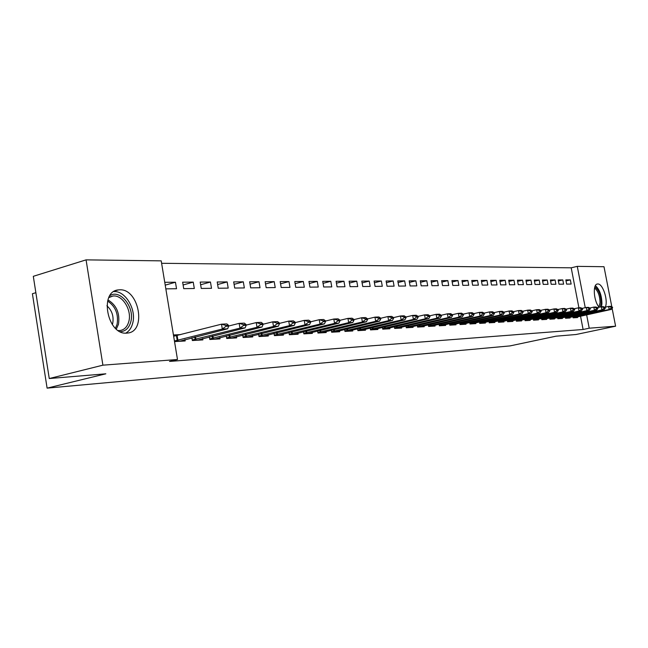 <?xml version="1.0" encoding="UTF-8"?>
<svg xmlns="http://www.w3.org/2000/svg" width="648" height="648" viewBox="0 0 648 648"><rect width="100%" height="100%" fill="white"/><g stroke="black" fill="none" stroke-linecap="round" stroke-linejoin="round"><path stroke-width="0.97" d="M599.125 307.249C593.657 301.158 592.483 284.051 597.488 284.002L597.764 283.986C602.834 283.379 608.464 300.794 605.281 307.16M126.716 333.129C107.349 335.3 98.877 291.244 118.357 289.907L119.71 289.81C138.988 288.579 146.902 331.452 127.632 333.048L126.716 333.129M578.915 307.8L571.204 267.818L161.619 263.291M571.204 267.818L577.271 266.36L604.001 266.717L611.834 306.869M35.859 292.694L32.4 293.738L47.102 388.136L510.008 345.911L556.041 336.182L575.999 334.514L615.6 326.195L589.218 328.196L586.626 314.798M47.102 388.136L105.843 373.807L49.256 378.537L33.307 276.315L86.071 259.864L161.214 260.861L177.487 359.502L102.902 365.172L86.071 259.864M558.187 279.952L559.005 284.205L563.606 284.148L562.796 279.928L558.187 279.952M565.299 317.026L565.542 318.273L570.11 318.006L569.957 317.236M542.417 280.049L543.243 284.391L548.046 284.334L547.22 280.025L542.417 280.049M549.634 317.909L549.885 319.213L554.648 318.921L554.502 318.136M525.933 280.147L526.775 284.585L531.789 284.529L530.955 280.114L525.933 280.147M533.264 318.84L533.523 320.185L538.504 319.885L538.35 319.075M508.696 280.252L509.547 284.788L514.795 284.723L513.945 280.219L508.696 280.252M516.148 319.804L516.407 321.206L521.624 320.898L521.47 320.055M490.649 280.357L491.524 285.007L497.016 284.934L496.149 280.325L490.649 280.357M498.223 320.817L498.498 322.275L503.958 321.951L503.796 321.084M471.744 280.471L472.627 285.225L478.394 285.161L477.511 280.438L471.744 280.471M479.439 321.87L479.723 323.393L485.449 323.052L485.287 322.161M451.915 280.584L452.814 285.46L458.857 285.387L457.966 280.552L451.915 280.584M459.732 322.979L460.023 324.567L466.034 324.211L465.863 323.287M431.082 280.714L431.997 285.711L438.348 285.63L437.44 280.673L431.082 280.714M439.028 324.138L439.336 325.798L445.654 325.426L445.476 324.47M409.171 280.843L410.103 285.971L416.786 285.889L415.862 280.803L409.171 280.843M417.255 325.353L417.571 327.094L424.221 326.705L424.043 325.717M386.103 280.981L387.05 286.238L394.097 286.157L393.15 280.94L386.103 280.981M394.324 326.632L394.656 328.463L401.655 328.05L401.468 327.021M361.786 281.127L362.75 286.529L370.178 286.44L369.222 281.078L361.786 281.127M370.138 327.985L370.486 329.905L377.873 329.468L377.687 328.398M336.101 281.273L337.082 286.829L344.93 286.74L343.958 281.232L336.101 281.273M344.598 329.403L344.955 331.428L352.763 330.966L352.569 329.856M308.942 281.435L309.938 287.153L318.249 287.056L317.253 281.386L308.942 281.435M317.585 330.893L317.957 333.04L326.219 332.546L326.017 331.395M280.171 281.605L281.192 287.493L289.988 287.388L288.984 281.556L280.171 281.605M288.959 332.473L289.356 334.741L298.112 334.222L297.902 333.015M249.642 281.791L250.679 287.858L260.026 287.744L258.998 281.734L249.642 281.791M258.584 334.149L258.998 336.555L268.296 335.996L268.078 334.741M217.202 281.985L218.255 288.239L228.193 288.117L227.148 281.921L217.202 281.985M226.282 335.915L226.719 338.475L236.609 337.892L236.39 336.571M182.639 282.188L183.716 288.644L194.311 288.522L193.242 282.123L182.639 282.188M191.873 337.786L192.334 340.524L202.881 339.9L202.646 338.515M177.487 359.502L169.517 361.43L583.103 329.492L580.519 316.127M174.531 341.593L185.182 340.953L184.947 339.536M173.437 334.976L180.711 334.587M164.754 282.293L175.454 282.228L176.531 288.733L165.831 288.862M209.353 336.839L209.798 339.487L220.012 338.88L219.785 337.527M200.192 282.083L201.261 288.441L211.515 288.32L210.462 282.026L200.192 282.083M242.684 335.016L243.105 337.503L252.696 336.928L252.477 335.64M233.677 281.888L234.714 288.044L244.353 287.931L243.316 281.823L233.677 281.888M273.999 333.299L274.404 335.632L283.427 335.097L283.216 333.866M265.137 281.694L266.166 287.671L275.23 287.566L274.209 281.645L265.137 281.694M303.483 331.679L303.863 333.874L312.368 333.372L312.166 332.197M294.767 281.524L295.772 287.323L304.325 287.218L303.321 281.467L294.767 281.524M331.282 330.14L331.646 332.221L339.682 331.744L339.479 330.618M322.712 281.354L323.7 286.991L331.776 286.894L330.788 281.305L322.712 281.354M357.55 328.682L357.899 330.658L365.488 330.205L365.302 329.119M349.118 281.2L350.09 286.675L357.728 286.586L356.756 281.151L349.118 281.2M382.393 327.297L382.733 329.176L389.926 328.747L389.74 327.702M374.107 281.046L375.062 286.384L382.296 286.295L381.348 281.005L374.107 281.046M405.94 325.985L406.264 327.775L413.084 327.361L412.906 326.357M397.791 280.908L398.731 286.1L405.591 286.019L404.652 280.868L397.791 280.908M428.279 324.737L428.595 326.438L435.075 326.057L434.897 325.085M420.269 280.778L421.192 285.833L427.704 285.76L426.789 280.738L420.269 280.778M449.51 323.546L449.809 325.175L455.973 324.81L455.795 323.87M441.628 280.649L442.535 285.582L448.732 285.509L447.825 280.608L441.628 280.649M469.711 322.421L469.994 323.976L475.859 323.619L475.689 322.712M461.951 280.527L462.842 285.339L468.739 285.274L467.856 280.495L461.951 280.527M488.94 321.335L489.224 322.826L494.813 322.493L494.651 321.619M481.31 280.414L482.185 285.112L487.814 285.047L486.94 280.382L481.31 280.414M507.287 320.306L507.554 321.732L512.892 321.416L512.73 320.566M499.778 280.3L500.637 284.893L506.007 284.828L505.148 280.268L499.778 280.3M524.799 319.318L525.058 320.687L530.161 320.387L530.007 319.561M517.412 280.195L518.254 284.683L523.39 284.626L522.547 280.171L517.412 280.195M541.542 318.371L541.793 319.691L546.669 319.399L546.515 318.597M534.26 280.098L535.094 284.488L540.003 284.432L539.177 280.066L534.26 280.098M557.555 317.463L557.798 318.735L562.464 318.46L562.31 317.682M550.387 280.001L551.205 284.294L555.903 284.237L555.093 279.976L550.387 280.001M572.881 316.597L573.124 317.82L577.595 317.561L577.449 316.799M565.826 279.912L566.635 284.116L571.139 284.059L570.337 279.887L565.826 279.912M585.249 307.67L577.271 266.36M612.117 308.359L615.6 326.195M49.256 378.537L102.902 365.172M583.103 329.492L589.218 328.196M165.224 285.144L175.454 282.228M183.101 284.982L193.242 282.123M200.645 284.764L210.462 282.026M217.631 284.553L227.148 281.921M234.09 284.359L243.316 281.823M250.055 284.172L258.998 281.734M265.534 283.986L274.209 281.645M280.552 283.816L288.984 281.556M295.14 283.654L303.321 281.467M309.299 283.492L317.253 281.386M323.06 283.338L330.788 281.305M336.442 283.192L343.958 281.232M349.45 283.046L356.756 281.151M362.102 282.917L369.222 281.078M374.423 282.779L381.348 281.005M386.411 282.658L393.15 280.94M398.083 282.536L404.652 280.868M409.463 282.415L415.862 280.803M420.544 282.301L426.789 280.738M431.349 282.196L437.44 280.673M441.887 282.091L447.825 280.608M452.166 281.985L457.966 280.552M462.202 281.888L467.856 280.495M471.995 281.791L477.511 280.438M481.553 281.694L486.94 280.382M490.884 281.605L496.149 280.325M500.005 281.516L505.148 280.268M508.915 281.435L513.945 280.219M517.63 281.345L522.547 280.171M526.144 281.273L530.955 280.114M534.47 281.192L539.177 280.066M542.619 281.119L547.22 280.025M550.589 281.038L555.093 279.976M558.382 280.973L562.796 279.928M566.02 280.9L570.337 279.887M174.806 336.004L173.624 336.069M228.687 326.138L228.55 325.328L225.877 325.45L226.014 326.26L228.687 326.138L227.675 328.771L179.415 341.302M174.434 340.994L222.321 329.038L221.503 324.178L226.857 323.927L228.55 325.328M173.648 336.247L221.503 324.178L225.877 325.45M227.675 328.771L222.321 329.038L226.014 326.26M246.175 325.296L246.038 324.502L243.454 324.624L243.591 325.418L246.175 325.296L245.138 327.888L197.186 340.241M192.237 339.973L239.954 328.147L239.144 323.368L244.328 323.125L246.038 324.502M228.663 326.025L239.144 323.368L243.454 324.624M245.138 327.888L239.954 328.147L243.591 325.418M263.096 324.486L262.958 323.7L260.456 323.822L260.593 324.608L263.096 324.486L262.027 327.038L214.391 339.212M209.709 338.928L257.021 327.289L256.219 322.583L261.225 322.356L262.958 323.7M246.143 325.118L256.219 322.583L260.456 323.822M262.027 327.038L257.021 327.289L260.593 324.608M109.917 295.618C120.277 288.814 135.003 307.63 130.783 321.87C129.025 328.066 125.526 331.347 120.285 331.719M118.292 330.577L120.147 330.512C124.473 329.743 127.356 326.73 128.814 321.489C132.119 310.092 122.229 294.297 112.744 296.079L108.823 297.618M106.904 305.767C112.023 310.522 113.959 316.41 112.695 323.425L112.331 324.616M125.785 333.137C129.187 331.185 131.495 327.864 132.71 323.174C136.607 309.566 125.404 290.588 113.846 291.576M594.872 286.853C598.841 289.705 600.939 295.075 601.174 302.964L600.259 306.998M598.906 306.966L600.048 302.738C599.894 295.828 598.064 290.911 594.564 287.987M601.49 306.763L601.927 303.75C601.773 295.488 599.603 289.454 595.407 285.63M279.466 323.7L279.337 322.931L276.907 323.044L277.044 323.814L279.466 323.7L278.381 326.211L231.053 338.216M226.622 337.924L273.529 326.454L272.735 321.829L277.587 321.602L279.337 322.931M263.056 324.243L272.735 321.829L276.907 323.044M278.381 326.211L273.529 326.454L277.044 323.814M295.318 322.939L295.188 322.178L292.839 322.291L292.977 323.052L295.318 322.939L294.208 325.409L247.204 337.26M243.016 336.952L289.518 325.644L288.725 321.092L293.431 320.882L295.188 322.178M279.418 323.401L288.725 321.092L292.839 322.291M294.208 325.409L289.518 325.644L292.977 323.052M310.676 322.202L310.546 321.457L308.278 321.562L308.408 322.307L310.676 322.202L309.55 324.64L262.861 336.32M258.9 336.004L304.997 324.867L304.22 320.387L308.772 320.177L310.546 321.457M295.261 322.591L304.22 320.387L308.278 321.562M309.55 324.64L304.997 324.867L308.408 322.307M325.563 321.489L325.442 320.752L323.231 320.857L323.36 321.594L325.563 321.489L324.421 323.887L278.057 335.413M274.306 335.089L320.007 324.105L319.237 319.699L323.652 319.496L325.442 320.752M310.611 321.813L319.237 319.699L323.231 320.857M324.421 323.887L320.007 324.105L323.36 321.594M340.006 320.792L339.876 320.072L337.738 320.169L337.867 320.898L340.006 320.792L338.847 323.158L292.799 334.538M289.259 334.198L334.562 323.376L333.801 319.027L338.086 318.832L339.876 320.072M325.49 321.052L333.801 319.027L337.738 320.169M338.847 323.158L334.562 323.376L337.867 320.898M354.011 320.12L353.889 319.407L351.807 319.505L351.937 320.217L354.011 320.12L352.836 322.453L307.12 333.688M303.774 333.339L348.681 322.664L347.927 318.379L352.083 318.192L353.889 319.407M339.925 320.323L347.927 318.379L351.807 319.505M352.836 322.453L348.681 322.664L351.937 320.217M367.61 319.464L367.481 318.767L365.472 318.865L365.594 319.561L367.61 319.464L366.42 321.764L321.027 332.853M317.868 332.505L362.386 321.967L361.641 317.755L365.675 317.569L367.481 318.767M353.921 319.61L361.641 317.755L365.472 318.865M366.42 321.764L362.386 321.967L365.594 319.561M380.813 318.832L380.684 318.144L378.732 318.233L378.853 318.929L380.813 318.832L379.615 321.1L334.546 332.051M331.557 331.687L375.694 321.303L374.949 317.139L378.869 316.961L380.684 318.144M367.513 318.921L374.949 317.139L378.732 318.233M379.615 321.1L375.694 321.303L378.853 318.929M393.636 318.217L393.514 317.536L391.611 317.625L391.732 318.306L393.636 318.217L392.429 320.452L347.692 331.266M344.866 330.901L388.622 320.647L387.885 316.548L391.692 316.378L393.514 317.536M380.708 318.257L387.885 316.548L391.611 317.625M392.429 320.452L388.622 320.647L391.732 318.306M406.102 317.617L405.98 316.945L404.133 317.034L404.255 317.706L406.102 317.617L404.887 319.829L360.466 330.504M357.801 330.132L401.185 320.015L400.456 315.973L404.158 315.803L405.98 316.945M393.53 317.617L400.456 315.973L404.133 317.034M404.887 319.829L401.185 320.015L404.255 317.706M418.219 317.034L418.098 316.378L416.308 316.459L416.421 317.123L418.219 317.034L416.996 319.213L372.908 329.759M370.389 329.378L413.4 319.399L412.671 315.414L416.275 315.252L418.098 316.378M405.988 316.994L412.671 315.414L416.308 316.459M416.996 319.213L413.4 319.399L416.421 317.123M430.005 316.475L429.891 315.819L428.142 315.9L428.263 316.556L430.005 316.475L428.774 318.622L385.009 329.038M382.636 328.658L425.274 318.8L424.562 314.871L428.061 314.709L429.891 315.819M418.106 316.386L424.562 314.871L428.142 315.9M428.774 318.622L425.274 318.8L428.263 316.556M441.482 315.924L441.361 315.276L439.66 315.357L439.781 316.005L441.482 315.924L440.235 318.046L396.795 328.334M394.559 327.945L436.833 318.217L436.12 314.337L439.53 314.183L441.361 315.276M429.867 315.803L436.12 314.337L439.66 315.357M440.235 318.046L436.833 318.217L439.781 316.005M452.644 315.39L452.523 314.75L450.87 314.831L450.984 315.463L452.644 315.39L451.397 317.48L408.272 327.653M406.175 327.256L448.084 317.65L447.379 313.826L450.692 313.673L452.523 314.75M441.296 315.244L447.379 313.826L450.87 314.831M451.397 317.48L448.084 317.65L450.984 315.463M463.514 314.863L463.401 314.24L461.789 314.312L461.903 314.944L463.514 314.863L462.259 316.929L419.459 326.989M417.482 326.584L459.035 317.091L458.339 313.324L461.57 313.17L463.401 314.24M452.425 314.693L458.339 313.324L461.789 314.312M462.259 316.929L459.035 317.091L461.903 314.944M474.101 314.353L473.988 313.737L472.416 313.81L472.53 314.434L474.101 314.353L472.846 316.394L430.361 326.333M428.498 325.936L469.703 316.556L469.014 312.83L472.157 312.692L473.988 313.737M463.263 314.159L469.014 312.83L472.416 313.81M472.846 316.394L469.703 316.556L472.53 314.434M484.421 313.859L484.307 313.251L482.776 313.324L482.89 313.932L484.421 313.859L483.165 315.876L440.988 325.701M439.247 325.296L480.095 316.03L479.415 312.36L482.476 312.214L484.307 313.251M473.826 313.64L479.415 312.36L482.776 313.324M483.165 315.876L480.095 316.03L482.89 313.932M494.481 313.381L494.367 312.773L492.877 312.846L492.99 313.446L494.481 313.381L493.217 315.374L451.356 325.085M449.72 324.672L490.228 315.519L489.548 311.891L492.537 311.753L494.367 312.773M484.113 313.138L489.548 311.891L492.877 312.846M493.217 315.374L490.228 315.519L492.99 313.446M504.29 312.903L504.176 312.312L502.718 312.377L502.832 312.976L504.29 312.903L503.018 314.879L461.465 324.478M459.934 324.073L500.102 315.025L499.43 311.437L502.354 311.307L504.176 312.312M494.14 312.652L499.43 311.437L502.718 312.377M503.018 314.879L500.102 315.025L502.832 312.976M513.848 312.449L513.743 311.858L512.317 311.923L512.43 312.514L513.848 312.449L512.584 314.393L471.331 323.895M469.905 323.482L509.741 314.539L509.069 311L511.92 310.87L513.743 311.858M503.917 312.174L509.069 311L512.317 311.923M512.584 314.393L509.741 314.539L512.43 312.514M523.179 312.004L523.074 311.421L521.689 311.486L521.794 312.069L523.179 312.004L521.915 313.924L480.97 323.32M479.633 322.906L519.137 314.061L518.481 310.57L521.251 310.441L523.074 311.421M513.459 311.704L518.481 310.57L521.689 311.486M521.915 313.924L519.137 314.061L521.794 312.069M532.292 311.567L532.178 310.991L530.825 311.048L530.939 311.631L532.292 311.567L531.02 313.462L490.374 322.761M489.135 322.339L528.306 313.6L527.658 310.149L530.364 310.019L532.178 310.991M522.766 311.251L527.658 310.149L530.825 311.048M531.02 313.462L528.306 313.6L530.939 311.631M541.177 311.137L541.072 310.57L539.752 310.627L539.857 311.202L541.177 311.137L539.905 313.016L499.559 322.21M498.409 321.789L537.265 313.146L536.617 309.736L539.258 309.614L541.072 310.57M531.846 310.813L536.617 309.736L539.752 310.627M539.905 313.016L537.265 313.146L539.857 311.202M549.86 310.716L549.755 310.157L548.467 310.222L548.572 310.781L549.86 310.716L548.589 312.579L508.542 321.675M507.465 321.254L546.005 312.709L545.365 309.331L547.949 309.218L549.755 310.157M540.716 310.376L545.365 309.331L548.467 310.222M548.589 312.579L546.005 312.709L548.572 310.781M558.341 310.311L558.236 309.76L556.972 309.817L557.086 310.376L558.341 310.311L557.069 312.15L517.315 321.149M516.318 320.728L554.542 312.279L553.91 308.942L556.43 308.829L558.236 309.76M549.374 309.963L553.91 308.942L556.972 309.817M557.069 312.15L554.542 312.279L557.086 310.376M566.627 309.914L566.522 309.363L565.291 309.428L565.396 309.971L566.627 309.914L565.356 311.729L525.884 320.639M524.969 320.217L562.885 311.858L562.253 308.561L564.724 308.448L566.522 309.363M557.831 309.55L562.253 308.561L565.291 309.428M565.356 311.729L562.885 311.858L565.396 309.971M574.727 309.525L574.622 308.983L573.415 309.039L573.52 309.582L574.727 309.525L573.456 311.324L534.276 320.136M533.434 319.715L571.042 311.445L570.418 308.189L572.824 308.075L574.622 308.983M566.093 309.145L570.418 308.189L573.415 309.039M573.456 311.324L571.042 311.445L573.52 309.582M582.641 309.145L582.536 308.61L581.361 308.667L581.467 309.201L582.641 309.145L581.369 310.919L542.473 319.65M541.704 319.221L579.012 311.04L578.389 307.824L580.746 307.711L582.536 308.61M574.177 308.756L578.389 307.824L581.361 308.667M581.369 310.919L579.012 311.04L581.467 309.201M590.377 308.772L590.279 308.246L589.129 308.302L589.226 308.829L590.377 308.772L589.113 310.53L550.492 319.172M549.796 318.743L586.805 310.651L586.189 307.468L588.497 307.355L590.279 308.246M582.066 308.375L586.189 307.468L589.129 308.302M589.113 310.53L586.805 310.651L589.226 308.829M597.95 308.408L597.845 307.889L596.719 307.938L596.824 308.464L597.95 308.408L596.678 310.149L558.341 318.703M557.709 318.273L594.427 310.262L593.819 307.111L596.071 307.014L597.845 307.889M589.793 308.002L593.819 307.111L596.719 307.938M596.678 310.149L594.427 310.262L596.824 308.464M605.354 308.059L605.256 307.541L604.155 307.589L604.252 308.108L605.354 308.059L604.09 309.776L566.028 318.249M565.453 317.82L601.887 309.89L601.279 306.771L603.482 306.674L605.256 307.541M597.343 307.638L601.279 306.771L604.155 307.589M604.09 309.776L601.887 309.89L604.252 308.108M612.603 307.711L612.506 307.192L611.429 307.249L611.526 307.76L612.603 307.711L611.339 309.412L573.545 317.795M573.035 317.366L609.177 309.517L608.577 306.439L610.74 306.342L612.506 307.192M604.73 307.282L608.577 306.439L611.429 307.249M611.339 309.412L609.177 309.517L611.526 307.76M177.9 340.257L177.115 335.502M177.22 340.411L176.434 335.664M174.506 341.423L179.739 341.115M195.858 339.204L195.469 336.887M195.178 339.358L194.797 337.057M192.302 340.362L197.502 340.054M213.233 338.191L212.86 335.964M212.56 338.337L212.196 336.126M209.774 339.325L214.707 339.034M107.941 299.903C116.535 305.143 120.042 313.276 118.471 324.284L116.332 329.079M115.441 328.277L117.094 324.284C118.641 314.102 115.482 306.358 107.617 301.045M230.064 337.203L229.7 335.065M229.4 337.349L229.044 335.227M226.687 338.321L231.368 338.045M246.37 336.247L246.021 334.19M245.714 336.393L245.365 334.352M243.081 337.349L247.52 337.082M262.181 335.316L261.841 333.347M261.533 335.462L261.193 333.509M258.965 336.401L263.185 336.15M277.514 334.417L277.182 332.521M276.866 334.562L276.542 332.683M274.379 335.486L278.381 335.243M292.386 333.55L292.07 331.719M291.754 333.688L291.438 331.873M289.324 334.595L293.123 334.368M306.828 332.699L306.528 330.942M306.196 332.845L305.897 331.096M303.839 333.728L307.444 333.518M320.857 331.881L320.558 330.18M320.234 332.019L319.934 330.334M317.933 332.894L321.351 332.691M334.481 331.079L334.198 329.443M333.866 331.217L333.582 329.589M331.622 332.076L334.87 331.889M347.733 330.302L347.45 328.722M347.117 330.44L346.842 328.868M344.93 331.29L348.008 331.104M360.612 329.549L360.337 328.026M360.005 329.686L359.737 328.163M357.874 330.521L360.79 330.342M373.143 328.82L372.875 327.337M372.535 328.949L372.276 327.483M370.462 329.767L373.224 329.605M385.333 328.099L385.074 326.673M384.734 328.228L384.483 326.811M382.709 329.038L385.333 328.884M397.2 327.41L396.949 326.025M396.608 327.532L396.365 326.163M394.632 328.334L397.111 328.188M408.758 326.73L408.515 325.393M408.175 326.859L407.932 325.523M406.239 327.645L408.588 327.499M420.017 326.074L419.783 324.769M419.442 326.195L419.207 324.907M417.547 326.973L419.774 326.835M430.993 325.426L430.758 324.17M430.418 325.547L430.191 324.3M428.571 326.317L430.677 326.187M441.685 324.802L441.466 323.579M441.118 324.923L440.891 323.708M439.312 325.677L441.304 325.555M452.118 324.186L451.899 323.004M451.551 324.308L451.332 323.133M449.785 325.053L451.664 324.94M462.291 323.595L462.081 322.445M461.732 323.708L461.522 322.574M460.007 324.446L461.781 324.34M472.214 323.012L472.011 321.894M471.663 323.125L471.452 322.024M469.97 323.854L471.647 323.749M481.901 322.445L481.699 321.359M481.351 322.558L481.156 321.481M479.698 323.271L481.278 323.182M491.362 321.886L491.168 320.833M490.82 322.007L490.625 320.954M489.2 322.704L490.682 322.623M500.596 321.351L500.41 320.323M500.062 321.465L499.867 320.444M498.474 322.153L499.875 322.072M509.62 320.817L509.433 319.82M509.085 320.93L508.899 319.942M507.538 321.619L508.85 321.538M518.441 320.298L518.254 319.334M517.906 320.412L517.728 319.448M516.391 321.092L517.622 321.019M527.059 319.796L526.881 318.856M526.532 319.91L526.354 318.97M525.042 320.574L526.192 320.509M535.483 319.302L535.305 318.387M534.956 319.415L534.786 318.5M533.498 320.072L534.576 320.007M543.721 318.824L543.55 317.925M543.202 318.929L543.032 318.038M541.769 319.577L542.773 319.521M551.78 318.346L551.61 317.48M551.262 318.452L551.1 317.593M549.86 319.1L550.8 319.043M559.661 317.885L559.499 317.034M559.151 317.99L558.989 317.147M557.774 318.63L558.649 318.581M567.373 317.431L567.219 316.605M566.87 317.536L566.716 316.718M565.518 318.168L566.328 318.119M574.93 316.994L574.768 316.184M574.428 317.099L574.274 316.289M573.099 317.714L573.845 317.674M597.488 284.002L597.083 284.099M118.357 289.907L115.247 290.806M110.282 296.784L112.744 296.079"/></g></svg>
